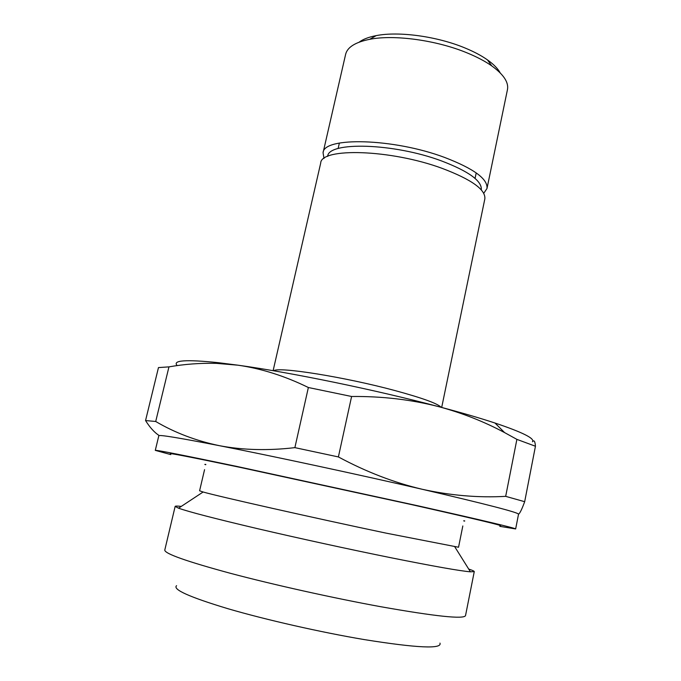 <?xml version="1.0" encoding="UTF-8"?>
<svg xmlns="http://www.w3.org/2000/svg" width="681" height="681" viewBox="0 0 681 681"><rect width="100%" height="100%" fill="white"/><g stroke="black" fill="none" stroke-linecap="round" stroke-linejoin="round"><path stroke-width="1.02" d="M170.608 453.912C166.922 452.448 189.684 456.849 238.903 467.115L411.06 504.502C474.878 518.862 504.612 525.962 500.246 525.783M463.829 520.991C465.217 521.195 465.217 521.101 463.821 520.693M439.969 643.102C442.31 649.189 417.07 648.023 364.25 639.587C320.674 632.24 265.837 619.795 227.956 608.712C189.48 597.101 172.353 589.423 176.575 585.669M468.698 569.061C472.444 570.303 474.299 571.155 474.265 571.606L465.515 615.65C463.829 619.378 435.602 616.407 380.832 606.728C333.503 598.097 273.694 584.8 230.544 573.342C186.594 561.425 164.674 553.67 164.776 550.078L175.153 506.392C175.315 505.966 177.358 505.966 181.282 506.392M474.265 571.606L470.426 571.819C459.964 570.95 433.516 566.269 391.081 557.765C349.762 549.422 298.423 538.228 257.248 528.592C214.941 518.616 188.705 511.814 178.558 508.188L175.153 506.392M462.825 525.962L458.543 547.243L386.076 533.129C313.354 517.832 216.813 496.057 203.125 491.997L199.593 490.788L204.564 469.652M499.803 526.336L515.653 528.941L518.53 514.181C518.147 512.444 486.047 504.144 422.246 489.281C450.762 495.538 478.573 497.888 505.677 496.347L516.888 439.373L504.587 432.597C484.217 421.692 462.459 413.095 439.33 406.821C411.622 399.636 382.381 396.197 351.6 396.487L308.365 387.515C284.913 376.031 261.495 368.591 238.112 365.203L216.337 363.356C200.265 362.973 184.474 364.148 168.956 366.872L158.469 367.587L145.555 420.552L155.711 421.488C174.821 432.733 196.017 440.794 219.299 445.663C179.222 437.874 159.056 434.563 158.818 435.755L155.285 450.371L170.786 454.593M515.653 528.941C515.108 528.047 482.82 520.395 418.781 505.983L236.835 466.425C183.232 455.189 156.043 449.843 155.285 450.371M441.688 407.442L484.846 198.869C485.774 189.667 471.575 179.512 442.25 168.403C390.971 149.386 320.938 147.394 320.7 163.082L273.115 370.685M481.297 189.888C482.157 181.035 468.851 171.365 441.399 160.886C393.558 142.993 328.097 141.376 327.663 156.392M483.757 193.302L486.992 188.501C487.979 179.026 473.84 168.667 444.591 157.43C393.431 138.2 323.415 136.617 323.066 152.765L324.003 158.469M486.992 188.501L507.464 89.586C508.843 82.375 503.617 74.484 491.776 65.912C485.068 61.213 476.777 56.846 466.902 52.812C436.376 40.17 394.222 34.45 369.749 39.302C355.414 42.171 347.378 47.168 345.633 54.301L323.066 152.765M500.246 72.961C497.93 68.662 493.657 64.303 487.443 59.877C481.305 55.561 473.738 51.56 464.731 47.866C436.93 36.314 398.649 31.139 376.193 35.625C368.702 37.055 363.007 39.243 359.108 42.188M205.849 464.451C204.411 464.229 204.368 464.323 205.722 464.714M516.888 439.373L535.445 446.242C535.053 441.228 534.066 439.739 532.465 441.765C535.087 438.564 522.591 432.316 494.976 423.02C479.977 418.074 461.429 412.677 439.33 406.821C376.389 390.06 290.77 372.43 238.112 365.203L218.175 362.667C185.794 359.321 172.14 360.3 177.205 365.603M168.956 366.872L155.711 421.488M351.6 396.487L338.389 456.934L294.882 447.638L308.365 387.515M535.445 446.242L524.676 501.701C521.884 509.294 519.833 513.474 518.513 514.249M524.676 501.701L505.677 496.347M159.184 435.576C154.4 432.461 149.854 427.455 145.555 420.552M338.389 456.934C366.123 471.848 394.078 482.633 422.246 489.281C358.206 474.478 271.796 455.921 219.299 445.663C242.776 450.132 267.974 450.788 294.882 447.638M441.143 407.298C437.704 403.569 422.28 397.985 394.869 390.536C344.773 376.993 278.197 366.446 273.677 370.779M339.368 143.053L338.116 148.543M454.823 546.877L470.426 571.819M487.443 59.877L491.776 65.912M218.175 362.667L216.337 363.348M376.193 35.625L369.749 39.302M494.976 423.02L504.587 432.597M203.125 491.997L178.558 508.188M476.215 172.889L475.057 178.405"/></g></svg>
